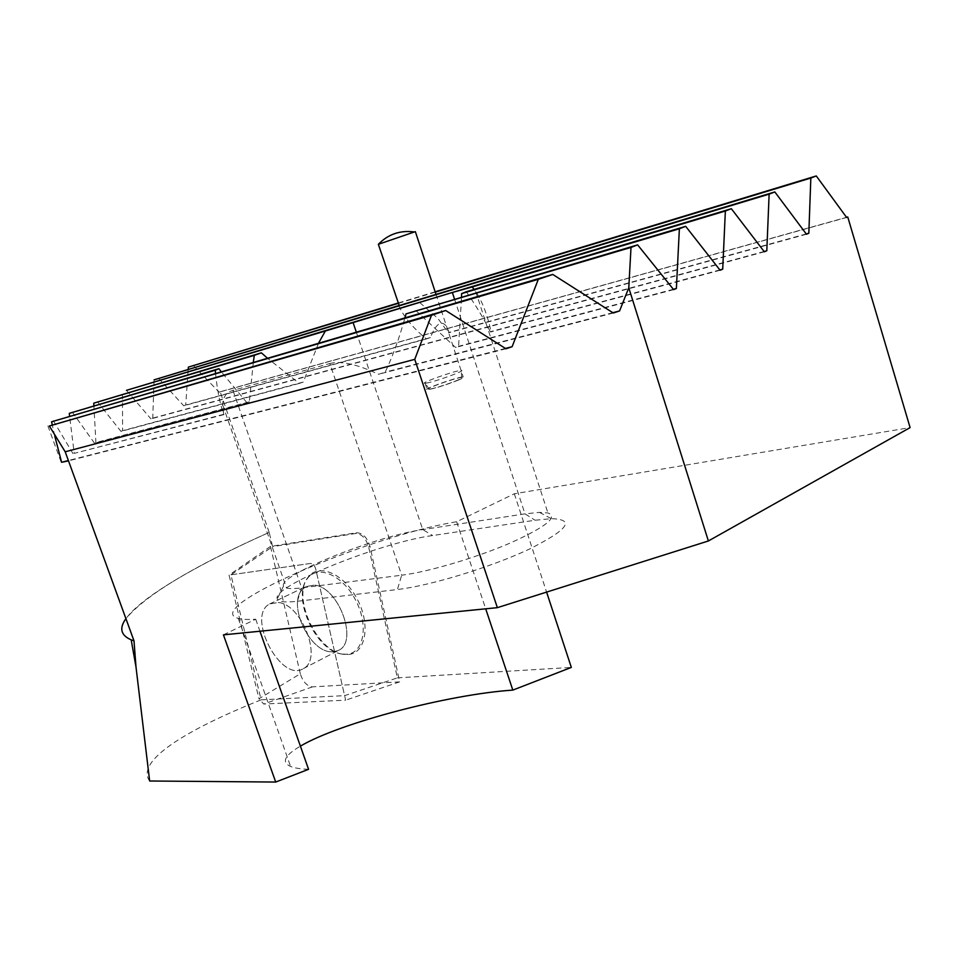 <?xml version="1.0" encoding="UTF-8"?>
<svg xmlns="http://www.w3.org/2000/svg" width="958" height="958" viewBox="0 0 958 958"><rect width="100%" height="100%" fill="white"/><g stroke="black" fill="none" stroke-linecap="round" stroke-linejoin="round"><path stroke-width="0.72" stroke-dasharray="4.79 3.59" d="M149.652 780.998C135.246 761.227 185.565 729.948 261.127 699.843L230.938 574.8L272.635 546.623L269.186 532.397C164.165 579.398 92.531 627.119 133.701 640.878M269.27 532.373C193.085 566.418 145.245 595.253 125.737 618.904M230.938 574.8L310.452 563.46C312.847 563.591 314.595 565.412 315.709 568.908L344.617 695.652L397.354 677.869L368.638 546.886C365.932 538.18 361.537 533.714 355.454 533.51L272.635 546.623M269.186 532.397L220.16 391.762L846.537 217.334M223.442 634.855L255.714 619.203C247.894 619.742 242.075 619.467 238.279 618.389C199.923 608.222 367.501 536.217 456.655 521.751L514.314 493.777L910.1 427.603M514.314 493.777L546.599 592.092M397.354 677.869L571.327 667.415M261.127 699.843L344.617 695.652M278.239 602.498C301.974 604.211 322.966 659.499 303.435 668.552C280.945 683.413 245.763 615.85 269.689 603.935L278.239 602.498C301.974 604.211 322.966 659.499 303.435 668.552C280.945 683.413 245.763 615.85 269.689 603.935L278.239 602.498M329.504 651.68L333.42 651.883L338.916 650.195C358.687 640.998 338.162 586.547 314.26 585.122L305.626 586.643L301.327 590.607C288.765 606.127 308.704 649.344 329.504 651.68L333.42 651.883L338.916 650.195C358.687 640.998 338.162 586.547 314.26 585.122L305.626 586.643L301.327 590.607C288.765 606.127 308.704 649.344 329.504 651.68M341.766 654.003C316.044 651.057 291.663 598.211 307.147 578.943C317.05 564.118 342.473 574.68 355.562 600.007C368.998 625.131 363.932 653.464 346.616 654.254L341.766 654.003M308.56 769.31C300.525 768.987 294.537 768.053 290.609 766.496C281.233 762.221 284.502 755.431 300.405 746.138M398.756 305.674C403.893 317.026 413.114 328.115 426.406 338.94L430.393 337.575C435.986 323.6 441.363 319.864 446.56 326.379L449.062 332.426L448.44 332.869L437.806 318.319L416.934 300.094M458.199 380.17C444.596 385.463 434.273 388.661 427.22 389.762C420.382 390.074 457.924 376.698 463.205 376.937C464.786 377.009 463.121 378.075 458.199 380.17M806.456 234.231L448.44 332.869M426.406 338.94L183.732 405.809L185.708 405.03L188.211 369.201M158.525 378.182L183.732 405.809M806.241 233.944L449.062 332.426M398.468 303.291L435.267 292.118M430.393 337.575L185.708 405.03M215.55 373.273C217.155 389.643 219.861 403.33 223.669 414.335L222.711 405.018C222.795 397.211 226.22 392.325 232.974 390.349L329.839 363.525L401.677 575.207C428.094 571.95 475.683 557.915 510.087 543.102C545.928 526.924 558.538 516.877 547.916 512.949L539.45 512.386L524.984 513.859L422.753 529.606C376.183 536.037 277.664 575.519 283.568 585.997L286.538 588.02C289.567 588.799 294.597 588.751 301.626 587.877L401.677 575.207L397.402 589.517L297.363 601.289C285.017 602.666 278.335 601.84 277.293 598.798C271.174 586.452 380.482 542.479 432.645 535.534L535.091 520.242L551.353 518.673C575.662 519.38 568.274 529.558 529.175 549.185C490.628 567.316 429.699 585.877 397.402 589.517M466.283 291.735C476.306 306.105 484.353 319.541 490.424 332.019L491.071 331.516C487.155 314.224 482.03 300.908 475.695 291.555L474.138 289.4M415.736 310.488L455.577 347.455L458.595 346.293L461.552 296.944M329.839 363.525C340.856 360.639 357.083 364.22 378.542 374.279L385.164 372.159C392.529 356.807 399.139 338.665 404.971 317.757M764.328 251.798L150.933 418.886L152.753 418.143L154.07 379.847M764.101 251.499L152.753 418.143M126.468 390.325L150.933 418.886M505.429 348.437L68.377 460.547M505.956 348.772L68.497 460.858M47.9 425.915L61.348 462.69M54.762 435.962L52.223 424.657M612.821 312.703L385.164 372.159M223.669 414.335L74.221 453.374L69.587 416.047M613.324 313.015L378.542 374.279M224.028 414.598L74.221 453.374M53.397 420.801L73.179 453.96M720.105 270.252L490.424 332.019M318.583 343.072L303.279 382.05L299.279 383.428L267.366 358.088M299.279 383.428L120.959 431.387L122.612 430.681L122.396 391.894M97.405 401.701L120.959 431.387M719.853 269.928L491.071 331.516M303.279 382.05L122.612 430.681M673.63 289.639L455.577 347.455M673.354 289.292L458.595 346.293M253.319 362.208L249.319 401.821L246.972 402.767L94.507 443.195L95.908 442.536L93.884 405.677M249.319 401.821L95.908 442.536M72.269 412.06L94.507 443.195M246.972 402.767L221.154 371.632M193.169 365.345L219.107 392.169L220.16 391.762M435.16 291.795L398.36 302.979M846.633 217.466L219.107 392.169M255.714 619.203L259.953 631.238M456.655 521.751L485.694 608.809M343.12 654.254C316.859 651.248 291.986 597.349 307.793 577.65C317.9 562.514 343.874 573.279 357.238 599.133C370.962 624.796 365.764 653.715 348.077 654.518L343.12 654.254M300.309 673.761L270.467 546.419L356.592 532.744C362.771 532.959 367.237 537.486 369.98 546.323L399.666 681.868L312.44 686.874C306.907 686.132 302.86 681.761 300.309 673.761L258.959 698.765L229.058 575.063L310.452 563.46C312.847 563.591 314.595 565.412 315.709 568.908L345.646 700.178L263.737 704.034L258.959 698.765M270.467 546.419L229.058 575.063M399.666 681.868L345.646 700.178M378.805 244.17L415.353 231.644M426.657 383.056L425.053 383.26C418.239 383.655 455.804 370.291 461.073 370.447L461.253 370.447C466.75 370.255 435.639 381.607 426.657 383.056M430.37 388.996L429.1 389.152C421.819 389.75 457.529 377.021 461.684 377.548C466.666 377.44 438.524 387.739 430.37 388.996M355.454 533.51L356.592 532.744M368.638 546.886L369.98 546.323M454.499 299.028L524.984 513.859L535.091 520.242M356.28 332.031L422.753 529.606L432.645 535.534M232.974 390.349L301.626 587.877L297.363 601.289M312.44 686.874L263.737 704.034M348.077 654.518L346.616 654.254M307.793 577.65L307.147 578.943M303.435 668.552L338.916 650.195L303.435 668.552M269.689 603.935L305.626 586.643L269.689 603.935M425.053 383.26L427.22 389.762M446.56 326.379L463.205 376.937M539.45 512.386L551.353 518.673M283.568 585.997L277.293 598.798M475.695 291.555L547.916 512.949M222.711 405.018L286.538 588.02M238.279 618.389L290.609 766.496M435.998 294.334L461.073 370.447M461.684 377.548L461.253 370.447M429.1 389.152L425.268 383.248"/><path stroke-width="1.44" d="M125.737 618.904C119.043 628.364 120.852 635.358 131.186 639.848L133.653 640.746M65.204 451.793L49.349 425.999L431.471 315.302L414.754 359.358L65.204 451.793L134 640.854L136.012 667.079L149.652 780.998L275.7 782.051L308.56 769.31L259.953 631.238M846.537 217.334L847.758 216.987L910.1 427.603L708.381 540.971L497.358 607.659L223.442 634.855L275.7 782.051M546.599 592.092L571.327 667.415L512.817 690.107C449.23 694.251 339.395 722.979 300.405 746.138M435.267 292.118L810.839 178.044L808.827 233.237L806.456 234.231L774.83 191.935L398.756 305.674M398.732 305.59L154.07 379.847L769.13 194.139L766.807 250.768L764.328 251.798L731.349 208.712L126.468 390.325L325.361 331.013L318.583 343.072M808.827 233.237L806.241 233.944M188.211 369.201L188.379 367.106L398.468 303.291M474.138 289.4L472.186 286.969L452.356 292.477L325.361 331.013M461.552 296.944L461.576 293.627L466.283 291.735L685.677 226.339L679.378 228.77L676.384 288.49L673.63 289.639L637.633 244.877L406.024 313.889L631.011 247.427L628.783 287.807L619.563 310.943L612.821 312.703M404.971 317.757L406.024 313.889M766.807 250.768L764.101 251.499M52.223 424.657L51.6 421.771L538.324 279.305L512.111 346.724L505.956 348.772L445.698 310.512L49.349 425.999M512.111 346.724L505.429 348.437M68.377 460.547L61.599 462.283L54.762 435.962M68.497 460.858L61.599 462.283M69.587 416.047L69.299 413.353L215.275 370.231L215.55 373.273M619.563 310.943L613.324 313.015L552.766 274.443L51.6 421.771M472.186 286.969L725.362 211.023L722.715 269.162L720.105 270.252L685.677 226.339M267.366 358.088L261.354 352.831L93.776 403.162L254.301 355.358L253.319 362.208M722.715 269.162L719.853 269.928M676.384 288.49L673.354 289.292M461.576 293.627L679.378 228.77M93.884 405.677L93.776 403.162M221.154 371.632L218.951 368.686L69.299 413.353M847.758 216.987L846.633 217.466L816.276 175.949L435.16 291.795M398.36 302.979L188.379 367.106M445.698 310.512L431.471 315.302M414.754 359.358L497.358 607.659M628.783 287.807L708.381 540.971M552.766 274.443L538.324 279.305M218.951 368.686L215.275 370.231M261.354 352.831L254.301 355.358M731.349 208.712L725.362 211.023M637.633 244.877L631.011 247.427M816.276 175.949L810.839 178.044M774.83 191.935L769.13 194.139M485.694 608.809L512.817 690.107M435.998 294.334L415.353 231.644L378.35 244.302L399.235 305.602M452.356 292.477L454.499 299.028M353.011 322.307L356.28 332.031M131.186 639.848L136.012 667.079M414.299 231.968C400.204 230.076 388.218 234.183 378.35 244.302"/></g></svg>
